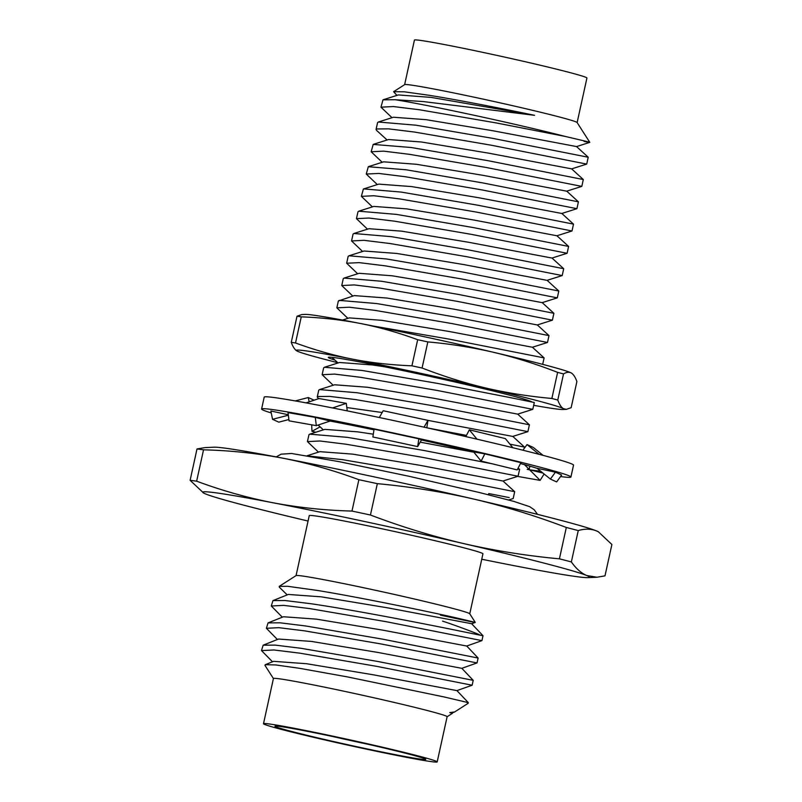 <?xml version="1.0" encoding="UTF-8"?>
<svg xmlns="http://www.w3.org/2000/svg" width="802" height="802" viewBox="0 0 802 802"><rect width="100%" height="100%" fill="white"/><g stroke="black" fill="none" stroke-linecap="round" stroke-linejoin="round"><path stroke-width="1.2" d="M334.905 360.058A104.3 3.278 12.4 0 1 328.359 357.301A104.3 3.278 12.4 0 1 371.186 364.108A104.3 3.278 12.4 0 1 475.586 386.764A104.3 3.278 12.4 0 1 531.987 402.063M533.681 405.321A137.042 4.301 -167.6 0 0 562.964 409.511A137.042 4.301 -167.6 0 0 563.415 408.649L566.392 409.341L571.154 407.677L576.899 381.562C575.335 377.161 573.46 374.303 571.255 372.97C569.029 371.777 566.453 372.098 563.515 373.943L557.781 400.058C559.445 404.589 561.33 407.456 563.415 408.649A137.042 4.301 -167.6 0 0 485.932 388.038C506.202 392.79 528.187 396.278 551.866 398.484A155.307 4.882 12.4 0 1 557.781 400.058M485.932 388.038A137.042 4.301 -167.6 0 0 352.669 359.176C370.865 362.745 390.614 364.96 411.927 365.822A155.307 4.882 12.4 0 1 422.083 368.018C444.368 376.599 465.651 383.276 485.932 388.038M352.669 359.176A137.042 4.301 -167.6 0 0 296.9 350.935C294.815 349.742 292.93 346.885 291.266 342.344A155.307 4.882 12.4 0 1 295.517 342.975C315.427 350.213 334.484 355.607 352.669 359.176M297.131 351.065L296.9 350.935A137.042 4.301 -167.6 0 0 297.131 351.065A137.042 4.301 -167.6 0 0 337.782 362.694M571.004 372.83A137.042 4.301 12.4 0 0 493.771 352.359A137.042 4.301 12.4 0 0 360.519 323.507A137.042 4.301 12.4 0 0 305.191 314.404L301.773 314.554L297.011 316.229A155.307 4.882 12.4 0 1 301.261 316.86C321.432 317.572 341.191 319.787 360.519 323.507C379.787 327.356 398.835 332.76 417.672 339.707A155.307 4.882 12.4 0 1 427.827 341.913C450.283 343.898 472.268 347.386 493.771 352.359C515.245 357.471 536.528 364.138 557.611 372.369A155.307 4.882 12.4 0 1 563.515 373.943M557.611 372.369L551.866 398.484M427.827 341.913L422.083 368.018M417.672 339.707L411.927 365.822M301.261 316.86L295.517 342.975M297.011 316.229L291.266 342.344M272.51 661.79L261.492 650.592L273.953 649.971L299.908 653.179L376.669 666.342L472.137 685.219L473.21 680.337L377.742 661.46L300.981 648.297L275.206 645.109L263.156 645.189L261.492 650.592M273.432 678.522A88.922 2.797 -167.6 0 1 304.91 683.254A88.922 2.797 -167.6 0 1 397.531 703.214A88.922 2.797 -167.6 0 1 447.125 716.717L452.438 713.349L449.772 712.587L454.684 711.925L468.097 703.354A106.586 3.348 12.4 0 0 468.167 703.264L468.308 702.632L443.626 696.848L347.366 676.888L299.557 668.317L275.778 664.948L265.231 664.698L264.951 665.329L273.422 678.562L263.497 723.715A88.922 2.797 -167.6 0 0 313.101 737.208A88.922 2.797 -167.6 0 0 405.712 757.168A88.922 2.797 -167.6 0 0 437.19 761.9A88.922 2.797 -167.6 0 0 387.597 748.406A88.922 2.797 -167.6 0 0 294.976 728.437A88.922 2.797 -167.6 0 0 263.497 723.715M449.772 712.587L452.438 713.349M265.231 664.698L273.642 661.339L306.605 663.725L373.572 674.843L456.909 690.622L472.137 685.219M263.156 645.189L278.545 639.044L311.507 641.43L378.474 652.547L461.812 668.327L477.04 662.923L478.112 658.041L382.644 639.164L305.883 626.001L280.109 622.813L268.058 622.893L266.394 628.297L278.855 627.675L304.81 630.883L381.572 644.046L477.04 662.923M268.058 622.893L283.447 616.748L316.409 619.134L383.376 630.252L466.714 646.031L481.942 640.628L483.015 635.745L458.574 630.783C423.847 623.645 353.091 609.861 310.785 603.706L285.011 600.518L272.961 600.598L271.297 606.001L283.758 605.38L309.712 608.588L386.474 621.75L481.942 640.628M272.961 600.598L288.349 594.452L321.311 596.838L388.278 607.956L471.626 623.715L483.015 635.745M279.387 587.254L279.226 586.372L287.617 586.292L317.231 590.412C358.203 597.099 423.817 610.593 454.533 617.48C485.832 624.768 481.12 623.976 440.408 615.114M279.226 586.372L296.108 575.585A88.922 2.797 12.4 0 1 327.527 580.397A88.922 2.797 12.4 0 1 418.905 600.066A88.922 2.797 12.4 0 1 469.721 613.761L475.275 622.432L471.616 623.735M282.314 617.199L271.297 606.001M277.412 639.495L266.394 628.297M442.574 621.139C453.902 624.708 479.857 634.532 479.827 634.994A106.586 3.348 -167.6 0 1 478.343 634.833M342.524 320.058L349.341 317.893L382.103 320.359L449.07 331.467L532.408 347.246L547.495 342.464L452.027 323.587L375.266 310.414L349.311 307.216L336.85 307.828L338.354 300.981L354.243 295.597L387.005 298.053L453.972 309.171L537.31 324.95L552.398 320.168L456.929 301.291L380.168 288.118L354.213 284.921L341.752 285.532L343.256 278.685L344.058 278.083L381.672 281.271L458.433 294.444L553.901 313.311L542.212 302.635L557.3 297.863L461.832 278.996L385.07 265.823L359.116 262.625L346.654 263.236L348.158 256.389L348.96 255.788L386.574 258.976L463.335 272.139L558.804 291.016L547.114 280.339L562.202 275.567L466.734 256.7L389.972 243.527L364.018 240.329L351.557 240.941L353.06 234.094L353.862 233.492L391.476 236.68L468.238 249.843L563.706 268.72L552.017 258.043L567.104 253.272L471.636 234.405L394.875 221.232L368.92 218.034L356.459 218.645L357.963 211.798L358.765 211.197L373.852 206.415L406.604 208.871L473.581 219.989L556.919 235.768L572.006 230.976L476.538 212.109L399.777 198.936L373.822 195.738L361.361 196.35L363.386 189.011L378.755 184.119L411.506 186.575L478.483 197.693L561.821 213.472L576.909 208.68L481.441 189.813L404.679 176.64L378.724 173.443L366.263 174.054L368.288 166.716L406.183 169.793L482.944 182.956L578.412 201.833L566.723 191.157L581.811 186.385L486.343 167.508L409.581 154.345L383.627 151.147L371.166 151.758L373.191 144.41L411.085 147.498L487.847 160.661L583.315 179.538L571.625 168.861L488.288 153.102L421.311 141.984L388.559 139.528L373.471 144.31M571.625 168.881L586.713 164.089L491.245 145.212L414.484 132.049L388.529 128.851L376.589 128.972L376.068 129.463L376.569 130.385L387.095 139.989M371.166 151.758L382.193 162.285M566.723 191.177L483.385 175.397L416.408 164.28L383.657 161.824L368.569 166.605M578.412 201.833L576.909 208.68M366.263 174.054L377.291 184.58M363.667 188.901L401.281 192.089L478.042 205.252L573.51 224.129L561.821 213.452M361.361 196.35L372.389 206.876M358.765 211.197L396.378 214.385L473.14 227.547L568.608 246.425L556.919 235.748M356.459 218.645L367.486 229.171M552.017 258.064L468.679 242.284L401.702 231.166L368.95 228.71L353.862 233.492M563.706 268.72L562.202 275.567M351.557 240.941L362.584 251.467M547.114 280.359L463.777 264.58L396.8 253.462L364.048 251.006L348.96 255.788M558.804 291.016L557.3 297.863M346.654 263.236L357.682 273.773M542.212 302.655L458.874 286.875L391.897 275.758L359.146 273.302L344.058 278.083M553.901 313.311L552.398 320.158M341.752 285.532L352.78 296.068M339.156 300.379L376.77 303.567L453.531 316.74L548.999 335.607L537.31 324.93M336.85 307.828L347.878 318.364M373.872 326.163L448.629 339.035L544.097 357.903L532.408 347.236M384.369 366.735L372.298 364.95L339.537 362.484L324.449 367.276L362.063 370.454L438.824 383.627L509.861 397.531L534.302 402.494L532.789 409.351L437.321 390.474L360.559 377.301L334.604 374.103L322.143 374.714L333.171 385.251M322.143 374.724L323.647 367.867L324.449 367.276M517.701 414.133L434.363 398.353L367.396 387.246L334.635 384.78L319.547 389.572L357.161 392.749L433.922 405.922L529.4 424.789L517.701 414.123L532.789 409.351M317.241 397.02L318.745 390.163L319.547 389.572M509.912 444.148L524.498 447.085L512.799 436.418L527.886 431.646L432.418 412.769L355.657 399.596L329.702 396.399L317.762 396.519L317.241 397.01L318.584 398.704M512.799 436.428L427.947 420.378M382.153 412.519L346.835 407.556M426.955 427.827L466.453 435.396M524.498 447.085L524.187 448.478M473.892 452.228L420.188 442.153M373.311 434.193L357.592 431.837L324.83 429.371L309.742 434.163L347.356 437.341L424.118 450.513L492.548 463.877M309.131 456.067L342.454 459.636L419.215 472.809L514.694 491.686L502.994 481.01L518.082 476.238L422.614 457.361L345.852 444.188L319.908 440.99L307.437 441.611L308.94 434.754L309.742 434.163M517.651 469.02L519.596 469.381L518.142 468.067M307.437 441.611L318.464 452.138M502.994 481.02L419.657 465.25L352.69 454.132L319.928 451.666L307.126 455.726M514.694 491.686L513.18 498.533L508.648 499.967M376.068 129.463L377.572 122.616L378.374 122.014L415.987 125.202L492.749 138.365L588.217 157.242L576.528 146.565L493.19 130.806L426.213 119.688L393.461 117.232L378.374 122.014M584.067 141.433C589.831 142.555 591.154 142.676 588.036 141.794L565.24 136.43L496.147 122.917L419.386 109.754L393.431 106.556L380.97 107.167L391.998 117.694M393.702 91.629L404.679 84.621A88.31 2.777 12.4 0 1 435.887 89.393A88.31 2.777 12.4 0 1 526.633 108.922A88.31 2.777 12.4 0 1 577.099 122.526L589.801 142.355M380.97 107.167L382.995 99.819L395.246 99.729L423.366 101.573L534.573 115.328C502.633 108.641 458.884 100.07 429.732 95.378L404.439 91.819L393.622 91.669L396.9 95.398M534.573 115.328L431.115 97.393L398.363 94.937L383.276 99.719M509.19 497.581L488.749 493.561L488.478 494.754M398.414 755.273A77.203 2.426 12.4 0 1 316.94 737.69A77.203 2.426 12.4 0 1 275.006 726.161A77.203 2.426 12.4 0 1 302.284 730.331A77.203 2.426 12.4 0 1 381.612 747.414A77.203 2.426 12.4 0 1 425.722 759.304A77.203 2.426 12.4 0 1 398.414 755.273M333.111 736.607A72.631 2.286 -167.6 0 0 368.589 744.406M598.051 531.616A197.944 6.215 12.4 0 0 596.528 530.924A197.944 6.215 12.4 0 0 473.28 498.954A197.944 6.215 12.4 0 0 282.655 458.142A197.944 6.215 12.4 0 0 214.064 447.195L205.071 447.586L197.011 448.96A223.237 7.007 12.4 0 1 203.538 449.822C230.485 450.503 256.861 453.28 282.655 458.142C308.349 463.175 333.752 470.363 358.865 479.706A223.237 7.007 12.4 0 1 377.341 483.656C409.972 486.684 441.952 491.776 473.28 498.954C504.558 506.293 535.576 515.806 566.312 527.475A223.237 7.007 12.4 0 1 578.252 530.573C584.838 528.588 590.934 528.708 596.528 530.924L598.342 531.766L611.886 544.508L604.989 575.866L596.929 577.239L586.723 575.515C581.169 573.119 576.047 568.588 571.355 561.931A223.237 7.007 -167.6 0 0 559.415 558.834C526.774 555.806 494.794 550.713 463.476 543.545C432.188 536.197 401.18 526.683 370.444 515.014A223.237 7.007 -167.6 0 0 351.978 511.064C324.96 510.373 298.585 507.596 272.85 502.734A197.944 6.215 12.4 0 1 463.476 543.545A197.944 6.215 12.4 0 1 586.723 575.515A197.944 6.215 12.4 0 1 587.936 577.63A197.944 6.215 12.4 0 1 519.345 566.683A197.944 6.215 12.4 0 1 481.751 559.235M308.058 521.039A197.944 6.215 12.4 0 1 205.472 493.902A197.944 6.215 -167.6 0 1 203.949 493.21L203.858 493.17M203.949 493.21A197.944 6.215 -167.6 0 1 272.85 502.734C247.096 497.681 221.693 490.503 196.64 481.18A223.237 7.007 -167.6 0 0 190.114 480.318L203.658 493.06M565.24 136.43A106.586 3.348 -167.6 0 0 420.589 104.28A106.586 3.348 -167.6 0 0 395.246 99.729M404.629 84.651L414.423 40.1A88.31 2.777 12.4 0 1 445.691 44.802A88.31 2.777 12.4 0 1 537.671 64.621A88.31 2.777 12.4 0 1 586.934 78.025L577.129 122.576M469.751 613.811L482.944 553.801A88.922 2.797 -167.6 0 0 433.341 540.307A88.922 2.797 -167.6 0 0 340.73 520.348A88.922 2.797 -167.6 0 0 309.251 515.616L296.058 575.625M578.252 530.573L571.355 561.931M566.312 527.475L559.415 558.834M377.341 483.656L370.444 515.014M358.865 479.706L351.978 511.064M203.538 449.822L196.64 481.18M197.011 448.96L190.114 480.318M466.664 702.331A106.586 3.348 12.4 0 1 468.167 703.264M295.236 400.92L308.279 397.541L309.151 401.842M314.093 400.198L308.279 397.541M288.359 415.215L272.55 419.306L270.865 411.005L288.299 414.754M288.89 419.536L278.775 422.153L272.55 419.306M418.855 438.814L421.421 439.977L417.662 446.604L418.855 438.814L374.083 429.18L372.88 436.98L417.662 446.604M379.306 417.521L383.176 410.724L427.947 420.358L426.804 427.787M424.068 427.185L427.947 420.358M550.403 479.065L556.628 481.912L561.641 475.045L555.415 472.198L536.979 468.238L550.403 479.065L555.415 472.198M539.134 454.343L527.034 444.589L522.914 450.223M543.134 455.396L533.26 447.426L527.034 444.589M542.984 473.08L529.631 469.812L540.117 480.368L544.127 474.002M540.117 480.368L517.561 476.398M529.631 469.812L527.225 469.391L529.18 469.36L529.881 466.162M524.498 464.649L529.18 469.36M517.2 469.912L520.899 462.684L484.839 453.862L481.13 461.09L517.2 469.912M481.13 461.09L473.611 451.887L484.839 453.862M512.839 447.727L505.39 438.614L469.32 429.802L465.842 436.599M476.989 439.185L469.32 429.802M316.319 425.641L315.296 417.401L288.028 412.609L289.061 420.849L316.319 425.641L330.143 421.04L315.296 417.401M332.519 407.947L346.304 403.346L347.246 410.895M306.063 402.875L319.046 398.544L346.304 403.346M320.088 426.854L311.978 431.306L311.677 424.829M315.798 432.238L311.978 431.306M271.256 412.95A158.355 4.972 12.4 0 1 261.592 409.02L264.209 397.13A158.355 4.972 12.4 0 1 295.487 400.96A158.355 4.972 12.4 0 1 468.558 437.22A158.355 4.972 12.4 0 1 573.53 465.14L570.914 477.03A158.355 4.972 12.4 0 1 560.548 476.548M261.592 409.02A158.355 4.972 12.4 0 1 292.87 412.86A158.355 4.972 12.4 0 1 465.942 449.12A158.355 4.972 12.4 0 1 570.914 477.03M330.083 421.05A129.423 4.07 12.4 0 1 373.983 429.822M520.458 463.556A129.423 4.07 12.4 0 1 537.129 468.358M540.508 471.085A129.423 4.07 12.4 0 1 527.225 469.391M421.411 439.997A129.423 4.07 12.4 0 1 473.641 451.917M562.964 409.511L566.392 409.361M454.293 712.106L452.007 712.918M287.216 594.904L279.296 587.164M456.919 690.612L468.308 702.632M461.822 668.307L473.21 680.337M466.724 646.011L478.112 658.041M331.908 357.331L338.073 362.955M318.113 425.05L323.366 429.842M589.781 142.375L576.528 146.586M587.936 577.63L596.929 577.239M447.125 716.717L437.19 761.9M586.713 164.089L588.217 157.242M581.811 186.385L583.315 179.538M572.006 230.976L573.51 224.129M567.104 253.272L568.608 246.425M547.495 342.454L548.999 335.607M542.683 364.359L544.107 357.903M527.886 431.646L529.4 424.789M518.082 476.238L519.596 469.391M276.219 456.909L281.111 454.173L291.537 453.481L339.587 461.741L408.378 476.137L479.215 492.468L513.711 501.36L529.721 506.694L534.192 509.761L537.551 514.373"/></g></svg>
